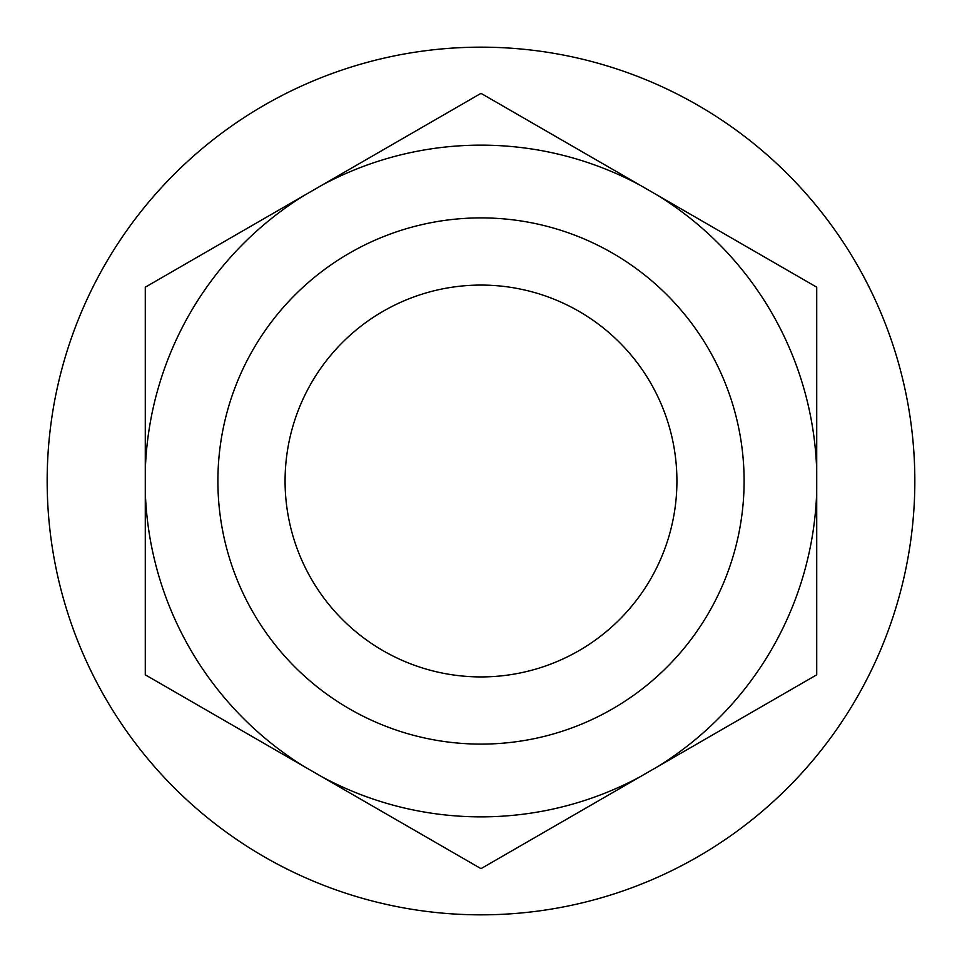 <?xml version="1.0" encoding="UTF-8"?>
<svg xmlns="http://www.w3.org/2000/svg" width="962" height="962" viewBox="0 0 962 962"><rect width="100%" height="100%" fill="white"/><g stroke="black" fill="none" stroke-linecap="round" stroke-linejoin="round"><path stroke-width="1.44" d="M145.286 491.209A335.87 335.87 0 0 0 304.305 766.63L145.286 674.819L145.286 491.209L145.286 674.819L481 868.65L640.007 776.839L481 868.65L321.993 776.839A335.87 335.87 0 0 0 640.007 776.839L816.714 674.819L816.714 491.209L816.714 674.819L657.695 766.63A335.87 335.87 0 0 0 816.714 491.209L816.714 287.181L657.695 195.37L816.714 287.181L816.714 470.791A335.87 335.87 0 0 0 657.695 195.37L481 93.35L321.993 185.161L481 93.35L640.007 185.161A335.87 335.87 0 0 0 321.993 185.161L145.286 287.181L145.286 470.791L145.286 287.181L304.305 195.37A335.87 335.87 0 0 0 145.286 470.791L145.286 491.209M650.673 383.044A195.923 195.923 0 0 0 481 285.077A195.923 195.923 0 0 0 311.327 578.956A195.923 195.923 0 0 0 481 676.923A195.923 195.923 0 0 0 650.673 383.044M253.15 612.553A263.095 263.095 0 0 1 349.447 253.15A263.095 263.095 0 0 1 708.85 349.447A263.095 263.095 0 0 1 612.553 708.85A263.095 263.095 0 0 1 253.15 612.553M105.291 697.919A433.826 433.826 -30 0 0 697.919 856.709A433.826 433.826 -30 0 0 856.709 264.081A433.826 433.826 -30 0 0 264.081 105.291A433.826 433.826 -30 0 0 105.291 697.919"/></g></svg>
